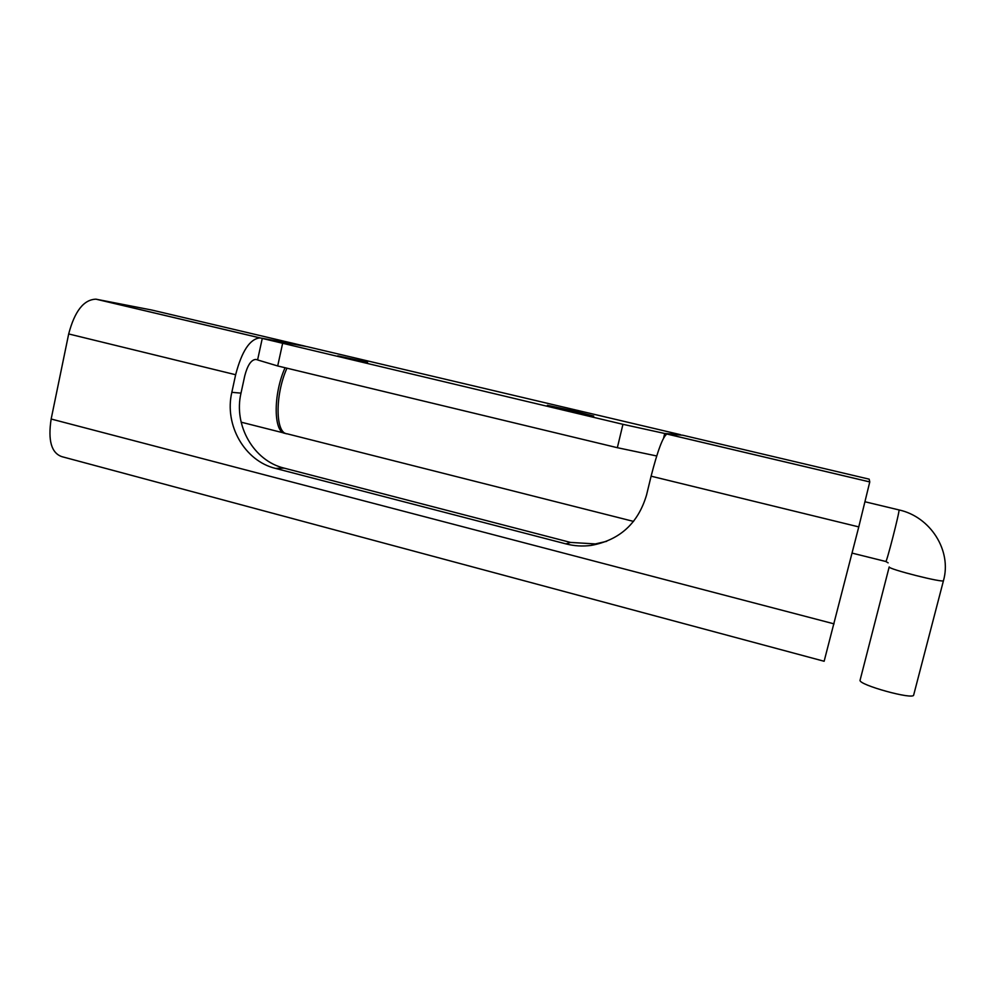 <?xml version="1.0" encoding="UTF-8"?>
<svg xmlns="http://www.w3.org/2000/svg" width="995" height="995" viewBox="0 0 995 995"><rect width="100%" height="100%" fill="white"/><g stroke="black" fill="none" stroke-linecap="round" stroke-linejoin="round"><path stroke-width="1.49" d="M852.093 553.108L885.774 561.491C886.135 564.638 900.114 510.112 898.995 509.925C930.487 516.766 952.016 550.658 943.471 580.632L913.671 695.032C913.721 700.157 858.324 684.834 860.066 680.257L889.194 566.939C888.075 569.103 944.168 583.281 943.471 580.632L943.484 580.62M565.944 543.892L275.528 468.409C244.633 461.033 224.124 424.977 231.835 392.316L235.641 374.729C241.797 351.173 249.894 338.897 259.919 337.902L305.278 346.223L152.011 310.092L95.955 299.172C83.779 299.557 74.687 311.149 68.68 333.947L51.155 419.019C47.822 440.574 51.429 453.123 61.964 456.68L824.134 661.265L858.772 526.902L869.767 481.941L869.182 479.167L682.657 435.201L666.886 434.031C662.881 436.705 657.62 450.76 651.103 476.182L646.539 495.037C638.118 523.382 619.661 540.173 591.154 545.409C582.647 546.541 574.239 546.031 565.944 543.892L570.521 542.424L595.358 543.917L606.664 541.33M257.63 359.767L255.553 359.456C251.076 359.941 247.481 365.376 244.77 375.799L241.001 393.137C233.39 425.325 253.638 460.859 284.122 468.123L570.521 542.424M285.677 433.41L285.441 433.372C273.488 433.298 272.879 394.704 285.067 367.727M656.688 455.971L617.348 447.7L277.692 365.961L257.593 359.941L262.27 338.424L307.132 346.658L680.543 434.691L664.71 433.484L663.628 437.962M262.27 338.424L622.945 424.318L664.71 433.484M574.998 411.246L593.716 416.072L547.374 405.288L574.998 411.246M367.578 362.292L337.765 355.862L367.578 362.292M633.566 521.417L287.281 433.845C275.354 433.77 274.782 395.164 286.958 368.187M282.518 343.872L277.692 365.961M622.945 424.318L617.348 447.7M865.078 501.791L898.933 509.913M235.641 374.729L68.68 333.947M834.071 623.865L51.155 419.019M858.772 526.902L651.103 476.182M869.767 481.916L667.011 434.031M260.28 337.952L96.391 299.246M275.528 468.409L284.122 468.123M231.835 392.316L241.001 393.137M885.848 561.503L888.149 562.859M869.767 481.941L666.886 434.031M259.919 337.902L95.955 299.172M284.06 433.024L241.151 422.178M591.154 545.409L595.358 543.917"/></g></svg>
